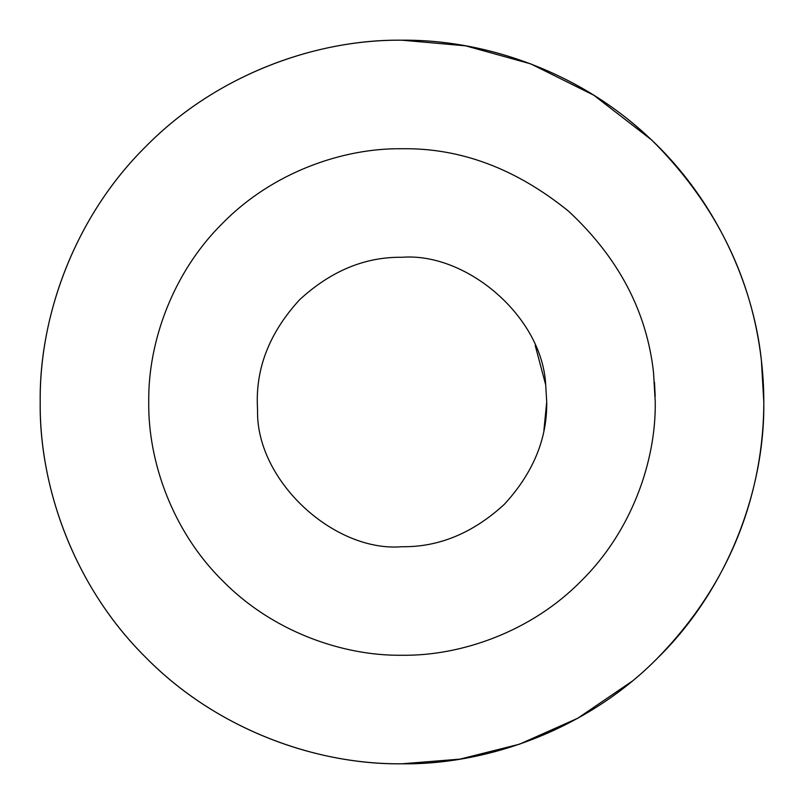 <?xml version="1.0" encoding="UTF-8"?>
<svg xmlns="http://www.w3.org/2000/svg" width="804" height="804" viewBox="0 0 804 804"><rect width="100%" height="100%" fill="white"/><g stroke="black" fill="none" stroke-linecap="round" stroke-linejoin="round"><path stroke-width="1.21" d="M653.491 372.111L655.26 402C656.074 461.385 631.462 531.575 581.081 581.081C531.575 631.462 461.385 656.074 402 655.26C342.615 656.074 272.425 631.462 222.919 581.081C172.538 531.575 147.926 461.385 148.74 402C147.926 342.615 172.538 272.425 222.919 222.919C272.425 172.538 342.615 147.926 402 148.74C460.591 147.866 516.108 168.699 568.559 211.211C618.306 257.451 646.617 311.078 653.491 372.111L655.26 402C656.074 461.385 631.462 531.575 581.081 581.081C531.575 631.462 461.385 656.074 402 655.26C461.385 656.074 531.575 631.462 581.081 581.081C631.462 531.575 656.074 461.385 655.26 402L653.562 372.754C646.858 311.64 618.608 257.873 568.83 211.452C516.329 168.77 460.712 147.866 402 148.74C460.591 147.866 516.108 168.699 568.559 211.211C618.306 257.451 646.617 311.078 653.491 372.111M535.213 345.449L545.705 384.915L546.72 402C547.212 438.934 533.082 473.043 504.329 504.329C473.043 533.082 438.934 547.212 402 546.72C334.183 552.428 256.345 481.033 257.551 410.834L257.28 402C256.788 365.066 270.918 330.957 299.671 299.671C330.957 270.918 365.066 256.788 402 257.28C466.481 252.245 542.288 316.515 545.705 384.915L546.72 402L543.906 430.401M631.753 681.48L577.684 718.284L519.404 744.223L459.948 759.127L402 763.8C317.158 764.966 216.889 729.791 146.167 657.833C74.209 587.111 39.034 486.842 40.2 402C39.034 317.158 74.209 216.889 146.167 146.167C216.889 74.209 317.158 39.034 402 40.2L465.637 45.838L530.791 63.898L593.844 95.254L650.798 139.323M763.689 392.905L763.79 398.985M402 40.2C480.088 39.396 571.111 68.38 640.336 129.796C710.384 190.116 752.856 278.898 761.378 360.222L763.8 402C764.966 486.842 729.791 587.111 657.833 657.833C587.111 729.791 486.842 764.966 402 763.8M654.486 382.191L655.2 396.342M761.378 360.222C765.408 394.613 764.433 429.155 758.473 463.858C745.609 537.745 711.731 602.749 656.808 658.848C587.975 728.153 490.339 764.865 401.176 763.8C311.872 764.463 214.326 727.198 145.825 657.491C76.33 588.829 39.336 491.234 40.2 402C39.336 312.766 76.33 215.17 145.825 146.509C214.326 76.802 311.882 39.537 401.186 40.2C490.339 39.135 587.975 75.847 656.808 145.152C717.027 207.191 751.881 278.877 761.378 360.222L761.378 360.222"/></g></svg>
